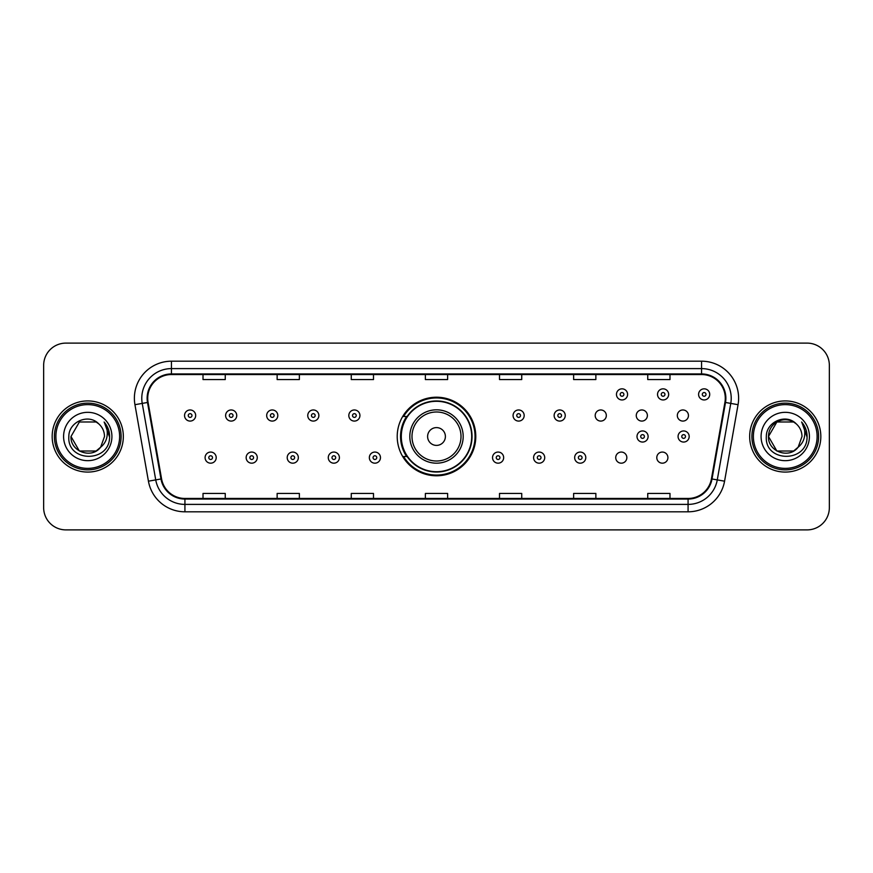 <?xml version="1.0" encoding="UTF-8"?>
<svg xmlns="http://www.w3.org/2000/svg" width="873" height="873" viewBox="0 0 873 873"><rect width="100%" height="100%" fill="white"/><g stroke="black" fill="none" stroke-linecap="round" stroke-linejoin="round"><path stroke-width="1.31" d="M397.215 436.5A39.285 39.285 0 0 0 436.5 475.785A39.285 39.285 0 0 0 475.785 436.5A39.285 39.285 0 0 0 436.5 397.215A39.285 39.285 0 0 0 397.215 436.5M615.727 457.627A5.554 5.554 0 0 0 621.292 463.181A5.554 5.554 0 0 0 626.847 457.627A5.554 5.554 0 0 0 621.292 452.061A5.554 5.554 0 0 0 615.727 457.627M656.791 457.627A5.554 5.554 0 0 0 662.356 463.181A5.554 5.554 0 0 0 667.91 457.627A5.554 5.554 0 0 0 662.356 452.061A5.554 5.554 0 0 0 656.791 457.627M677.328 415.526A5.554 5.554 0 0 0 682.882 421.081A5.554 5.554 0 0 0 688.448 415.526A5.554 5.554 0 0 0 682.882 409.961A5.554 5.554 0 0 0 677.328 415.526M636.264 415.526A5.554 5.554 0 0 0 641.819 421.081A5.554 5.554 0 0 0 647.384 415.526A5.554 5.554 0 0 0 641.819 409.961A5.554 5.554 0 0 0 636.264 415.526M595.2 415.526A5.554 5.554 0 0 0 600.755 421.081A5.554 5.554 0 0 0 606.32 415.526A5.554 5.554 0 0 0 600.755 409.961A5.554 5.554 0 0 0 595.2 415.526M406.632 456.514A35.946 35.946 0 0 1 406.632 416.486M43.65 365.34L43.65 507.66A22.24 22.24 0 0 0 65.89 529.889L807.11 529.889A22.24 22.24 0 0 0 829.35 507.66L829.35 365.34A22.24 22.24 0 0 0 807.11 343.111L65.89 343.111A22.24 22.24 0 0 0 43.65 365.34L43.65 507.66M52.173 436.5A35.575 35.575 0 0 0 87.758 472.075A35.575 35.575 0 0 0 123.333 436.5A35.575 35.575 0 0 0 87.758 400.925A35.575 35.575 0 0 0 52.173 436.5A35.575 35.575 0 0 0 87.758 472.075A35.575 35.575 0 0 0 123.333 436.5A35.575 35.575 0 0 0 87.758 400.925A35.575 35.575 0 0 0 52.173 436.5M749.667 436.5A35.575 35.575 0 0 0 785.242 472.075A35.575 35.575 0 0 0 820.827 436.5A35.575 35.575 0 0 0 785.242 400.925A35.575 35.575 0 0 0 749.667 436.5A35.575 35.575 0 0 0 785.242 472.075A35.575 35.575 0 0 0 820.827 436.5A35.575 35.575 0 0 0 785.242 400.925A35.575 35.575 0 0 0 749.667 436.5M147.723 398.252A23.724 23.724 0 0 1 171.435 374.539L701.565 374.539A23.724 23.724 0 0 1 724.917 402.377L711.43 478.862A23.724 23.724 0 0 1 688.077 498.461L184.923 498.461A23.724 23.724 0 0 1 161.57 478.862L148.083 402.377A23.724 23.724 0 0 1 147.723 398.252M147.122 398.252A24.313 24.313 0 0 0 147.493 402.475L160.981 478.971A24.313 24.313 0 0 0 184.923 499.061L688.077 499.061A24.313 24.313 0 0 0 712.019 478.971L725.507 402.475A24.313 24.313 0 0 0 701.565 373.939L171.435 373.939A24.313 24.313 0 0 0 147.122 398.252M134.944 404.69A37.059 37.059 0 0 1 171.435 361.193L701.565 361.193A37.059 37.059 0 0 1 738.056 404.69L724.568 481.187A37.059 37.059 0 0 1 688.077 511.807L184.923 511.807A37.059 37.059 0 0 1 148.432 481.187L134.944 404.69L142.234 403.402A29.649 29.649 0 0 1 171.435 368.602L701.565 368.602A29.649 29.649 0 0 1 730.766 403.402L717.268 479.899A29.649 29.649 0 0 1 688.077 504.398L184.923 504.398A29.649 29.649 0 0 1 155.732 479.899L142.234 403.402A29.649 29.649 0 0 1 141.786 398.252M807.11 343.111L65.89 343.111M65.89 529.889L807.11 529.889M829.35 507.66L829.35 365.34M712.019 478.971L717.268 479.899L730.766 403.402L738.056 404.69M425.38 374.539L425.38 379.559L447.62 379.559L447.62 374.539M351.262 374.539L351.262 379.559L373.491 379.559L373.491 374.539M277.134 374.539L277.134 379.559L299.374 379.559L299.374 374.539M203.016 374.539L203.016 379.559L225.256 379.559L225.256 374.539M499.509 374.539L499.509 379.559L521.738 379.559L521.738 374.539M573.626 374.539L573.626 379.559L595.866 379.559L595.866 374.539M647.744 374.539L647.744 379.559L669.984 379.559L669.984 374.539M447.62 498.461L447.62 493.441L425.38 493.441L425.38 498.461M373.491 498.461L373.491 493.441L351.262 493.441L351.262 498.461M299.374 498.461L299.374 493.441L277.134 493.441L277.134 498.461M225.256 498.461L225.256 493.441L203.016 493.441L203.016 498.461M521.738 498.461L521.738 493.441L499.509 493.441L499.509 498.461M595.866 498.461L595.866 493.441L573.626 493.441L573.626 498.461M669.984 498.461L669.984 493.441L647.744 493.441L647.744 498.461M96.128 451.014A16.762 16.762 0 0 0 100.657 447.194L100.319 447.587C91.25 459.209 70.135 451.396 70.997 436.5L79.378 421.986M119.623 436.5A31.875 31.875 0 0 0 87.758 404.625A31.875 31.875 0 0 0 55.883 436.5A31.875 31.875 0 0 0 87.758 468.375A31.875 31.875 0 0 0 119.623 436.5M121.107 436.5A33.36 33.36 0 0 0 87.758 403.14A33.36 33.36 0 0 0 54.399 436.5A33.36 33.36 0 0 0 87.758 469.86A33.36 33.36 0 0 0 121.107 436.5M100.657 447.194L96.128 451.014L79.378 451.014L70.997 436.5L79.378 421.986L96.128 421.986L98.725 423.841C88.446 413.06 68.651 421.943 68.836 436.5C66.948 462.363 108.885 463.039 109.572 437.755L109.605 436.5C109.54 431 107.717 426.177 104.116 422.019C106.855 426.504 107.816 431.338 107.008 436.5C106.266 440.821 104.149 444.379 100.657 447.194L96.128 451.014L79.378 451.014L70.997 436.5L79.378 451.014L96.128 451.014L100.657 447.194L104.509 436.5C104.411 431.448 102.49 427.224 98.725 423.841M63.587 436.5A24.171 24.171 0 0 0 87.758 460.671A24.171 24.171 0 0 0 111.919 436.5A24.171 24.171 0 0 0 87.758 412.329A24.171 24.171 0 0 0 63.587 436.5M104.28 422.205L109.594 437.133M104.116 422.019L108.481 429.592M445.394 436.5A8.894 8.894 0 0 0 436.5 427.606A8.894 8.894 0 0 0 427.606 436.5A8.894 8.894 0 0 0 436.5 445.394A8.894 8.894 0 0 0 445.394 436.5M463.181 436.5A26.681 26.681 0 0 0 436.5 409.819A26.681 26.681 0 0 0 409.819 436.5A26.681 26.681 0 0 0 436.5 463.181A26.681 26.681 0 0 0 463.181 436.5A26.681 26.681 0 0 1 436.5 463.181A26.681 26.681 0 0 1 409.819 436.5M471.704 436.5A35.204 35.204 0 0 0 436.5 401.296A35.204 35.204 0 0 0 401.296 436.5A35.204 35.204 0 0 0 436.5 471.704A35.204 35.204 0 0 0 471.704 436.5M475.043 436.5A38.543 38.543 0 0 1 403.555 456.514L407.134 456.514A35.542 35.542 0 0 0 472.042 436.587A35.542 35.542 0 0 0 407.134 416.486L403.555 416.486A38.543 38.543 0 0 1 475.043 436.5M793.622 451.014A16.762 16.762 0 0 0 798.151 447.194L794.572 450.424M817.117 436.5A31.875 31.875 0 0 0 785.242 404.625A31.875 31.875 0 0 0 753.377 436.5A31.875 31.875 0 0 0 785.242 468.375A31.875 31.875 0 0 0 817.117 436.5M818.601 436.5A33.36 33.36 0 0 0 785.242 403.14A33.36 33.36 0 0 0 751.893 436.5A33.36 33.36 0 0 0 785.242 469.86A33.36 33.36 0 0 0 818.601 436.5M794.397 450.544L798.151 447.194L793.622 451.014L776.872 451.014L768.491 436.5L776.872 421.986L793.622 421.986L796.22 423.841C785.94 413.06 766.145 421.943 766.33 436.5C764.442 462.363 806.379 463.039 807.067 437.755L807.099 436.5C807.034 431 805.212 426.177 801.61 422.019C804.349 426.504 805.31 431.338 804.502 436.5C803.76 440.821 801.643 444.379 798.151 447.194L794.539 450.446M797.802 447.587L793.622 451.014L776.872 451.014L768.491 436.5C767.629 451.396 788.745 459.209 797.813 447.587M798.151 447.194L802.003 436.5C801.905 431.448 799.984 427.224 796.22 423.841M761.081 436.5A24.171 24.171 0 0 0 785.242 460.671A24.171 24.171 0 0 0 809.413 436.5A24.171 24.171 0 0 0 785.242 412.329A24.171 24.171 0 0 0 761.081 436.5M793.622 421.986A16.762 16.762 0 0 0 768.491 436.5M801.774 422.205L807.089 437.133M801.61 422.019L805.975 429.592M195.672 415.526A5.554 5.554 0 0 1 190.118 421.081A5.554 5.554 0 0 1 184.552 415.526A5.554 5.554 0 0 1 190.118 409.961A5.554 5.554 0 0 1 195.672 415.526A5.554 5.554 0 0 0 190.118 409.961A5.554 5.554 0 0 0 184.552 415.526M236.736 415.526A5.554 5.554 0 0 1 231.181 421.081A5.554 5.554 0 0 1 225.616 415.526A5.554 5.554 0 0 1 231.181 409.961A5.554 5.554 0 0 1 236.736 415.526A5.554 5.554 0 0 0 231.181 409.961A5.554 5.554 0 0 0 225.616 415.526M277.8 415.526A5.554 5.554 0 0 1 272.245 421.081A5.554 5.554 0 0 1 266.68 415.526A5.554 5.554 0 0 1 272.245 409.961A5.554 5.554 0 0 1 277.8 415.526A5.554 5.554 0 0 0 272.245 409.961A5.554 5.554 0 0 0 266.68 415.526M318.863 415.526A5.554 5.554 0 0 1 313.309 421.081A5.554 5.554 0 0 1 307.754 415.526A5.554 5.554 0 0 1 313.309 409.961A5.554 5.554 0 0 1 318.863 415.526A5.554 5.554 0 0 0 313.309 409.961A5.554 5.554 0 0 0 307.754 415.526M359.927 415.526A5.554 5.554 0 0 1 354.373 421.081A5.554 5.554 0 0 1 348.818 415.526A5.554 5.554 0 0 1 354.373 409.961A5.554 5.554 0 0 1 359.927 415.526A5.554 5.554 0 0 0 354.373 409.961A5.554 5.554 0 0 0 348.818 415.526M524.182 415.526A5.554 5.554 0 0 1 518.627 421.081A5.554 5.554 0 0 1 513.073 415.526A5.554 5.554 0 0 1 518.627 409.961A5.554 5.554 0 0 1 524.182 415.526A5.554 5.554 0 0 0 518.627 409.961A5.554 5.554 0 0 0 513.073 415.526M565.246 415.526A5.554 5.554 0 0 1 559.691 421.081A5.554 5.554 0 0 1 554.137 415.526A5.554 5.554 0 0 1 559.691 409.961A5.554 5.554 0 0 1 565.246 415.526A5.554 5.554 0 0 0 559.691 409.961A5.554 5.554 0 0 0 554.137 415.526M627.589 394.4A5.554 5.554 0 0 1 622.034 399.954A5.554 5.554 0 0 1 616.469 394.4A5.554 5.554 0 0 1 622.034 388.834A5.554 5.554 0 0 1 627.589 394.4A5.554 5.554 0 0 0 622.034 388.834A5.554 5.554 0 0 0 616.469 394.4M668.653 394.4A5.554 5.554 0 0 1 663.098 399.954A5.554 5.554 0 0 1 657.533 394.4A5.554 5.554 0 0 1 663.098 388.834A5.554 5.554 0 0 1 668.653 394.4A5.554 5.554 0 0 0 663.098 388.834A5.554 5.554 0 0 0 657.533 394.4M709.716 394.4A5.554 5.554 0 0 1 704.162 399.954A5.554 5.554 0 0 1 698.596 394.4A5.554 5.554 0 0 1 704.162 388.834A5.554 5.554 0 0 1 709.716 394.4A5.554 5.554 0 0 0 704.162 388.834A5.554 5.554 0 0 0 698.596 394.4M205.09 457.627A5.554 5.554 0 0 1 210.644 452.061A5.554 5.554 0 0 1 216.209 457.627A5.554 5.554 0 0 1 210.644 463.181A5.554 5.554 0 0 1 205.09 457.627A5.554 5.554 0 0 0 210.644 463.181A5.554 5.554 0 0 0 216.209 457.627M246.153 457.627A5.554 5.554 0 0 1 251.708 452.061A5.554 5.554 0 0 1 257.273 457.627A5.554 5.554 0 0 1 251.708 463.181A5.554 5.554 0 0 1 246.153 457.627A5.554 5.554 0 0 0 251.708 463.181A5.554 5.554 0 0 0 257.273 457.627M287.217 457.627A5.554 5.554 0 0 1 292.771 452.061A5.554 5.554 0 0 1 298.337 457.627A5.554 5.554 0 0 1 292.771 463.181A5.554 5.554 0 0 1 287.217 457.627A5.554 5.554 0 0 0 292.771 463.181A5.554 5.554 0 0 0 298.337 457.627M328.281 457.627A5.554 5.554 0 0 1 333.835 452.061A5.554 5.554 0 0 1 339.401 457.627A5.554 5.554 0 0 1 333.835 463.181A5.554 5.554 0 0 1 328.281 457.627A5.554 5.554 0 0 0 333.835 463.181A5.554 5.554 0 0 0 339.401 457.627M369.344 457.627A5.554 5.554 0 0 1 374.899 452.061A5.554 5.554 0 0 1 380.464 457.627A5.554 5.554 0 0 1 374.899 463.181A5.554 5.554 0 0 1 369.344 457.627A5.554 5.554 0 0 0 374.899 463.181A5.554 5.554 0 0 0 380.464 457.627M492.536 457.627A5.554 5.554 0 0 1 498.101 452.061A5.554 5.554 0 0 1 503.656 457.627A5.554 5.554 0 0 1 498.101 463.181A5.554 5.554 0 0 1 492.536 457.627A5.554 5.554 0 0 0 498.101 463.181A5.554 5.554 0 0 0 503.656 457.627M533.599 457.627A5.554 5.554 0 0 1 539.165 452.061A5.554 5.554 0 0 1 544.719 457.627A5.554 5.554 0 0 1 539.165 463.181A5.554 5.554 0 0 1 533.599 457.627A5.554 5.554 0 0 0 539.165 463.181A5.554 5.554 0 0 0 544.719 457.627M574.663 457.627A5.554 5.554 0 0 1 580.229 452.061A5.554 5.554 0 0 1 585.783 457.627A5.554 5.554 0 0 1 580.229 463.181A5.554 5.554 0 0 1 574.663 457.627A5.554 5.554 0 0 0 580.229 463.181A5.554 5.554 0 0 0 585.783 457.627M637.006 436.5A5.554 5.554 0 0 1 642.561 430.946A5.554 5.554 0 0 1 648.115 436.5A5.554 5.554 0 0 1 642.561 442.054A5.554 5.554 0 0 1 637.006 436.5A5.554 5.554 0 0 0 642.561 442.054A5.554 5.554 0 0 0 648.115 436.5M678.07 436.5A5.554 5.554 0 0 1 683.624 430.946A5.554 5.554 0 0 1 689.179 436.5A5.554 5.554 0 0 1 683.624 442.054A5.554 5.554 0 0 1 678.07 436.5A5.554 5.554 0 0 0 683.624 442.054A5.554 5.554 0 0 0 689.179 436.5M701.565 361.193L701.565 373.939M142.234 403.402L147.493 402.475M184.923 511.807L184.923 499.061M688.077 499.061L688.077 511.807M148.432 481.187L160.981 478.971M725.507 402.475L730.766 403.402M171.435 361.193L171.435 373.939M717.268 479.899L724.568 481.187M461.009 436.5A24.509 24.509 0 0 0 436.5 411.991A24.509 24.509 0 0 0 411.991 436.5A24.509 24.509 0 0 0 436.5 461.009A24.509 24.509 0 0 0 461.009 436.5M188.262 415.526A1.855 1.855 0 0 0 190.118 417.381A1.855 1.855 0 0 0 191.973 415.526A1.855 1.855 0 0 0 190.118 413.671A1.855 1.855 0 0 0 188.262 415.526M229.326 415.526A1.855 1.855 0 0 0 231.181 417.381A1.855 1.855 0 0 0 233.036 415.526A1.855 1.855 0 0 0 231.181 413.671A1.855 1.855 0 0 0 229.326 415.526M270.39 415.526A1.855 1.855 0 0 0 272.245 417.381A1.855 1.855 0 0 0 274.1 415.526A1.855 1.855 0 0 0 272.245 413.671A1.855 1.855 0 0 0 270.39 415.526M311.454 415.526A1.855 1.855 0 0 0 313.309 417.381A1.855 1.855 0 0 0 315.164 415.526A1.855 1.855 0 0 0 313.309 413.671A1.855 1.855 0 0 0 311.454 415.526M352.517 415.526A1.855 1.855 0 0 0 354.373 417.381A1.855 1.855 0 0 0 356.228 415.526A1.855 1.855 0 0 0 354.373 413.671A1.855 1.855 0 0 0 352.517 415.526M516.772 415.526A1.855 1.855 0 0 0 518.627 417.381A1.855 1.855 0 0 0 520.483 415.526A1.855 1.855 0 0 0 518.627 413.671A1.855 1.855 0 0 0 516.772 415.526M557.836 415.526A1.855 1.855 0 0 0 559.691 417.381A1.855 1.855 0 0 0 561.546 415.526A1.855 1.855 0 0 0 559.691 413.671A1.855 1.855 0 0 0 557.836 415.526M620.179 394.4A1.855 1.855 0 0 0 622.034 396.255A1.855 1.855 0 0 0 623.879 394.4A1.855 1.855 0 0 0 622.034 392.544A1.855 1.855 0 0 0 620.179 394.4M661.243 394.4A1.855 1.855 0 0 0 663.098 396.255A1.855 1.855 0 0 0 664.942 394.4A1.855 1.855 0 0 0 663.098 392.544A1.855 1.855 0 0 0 661.243 394.4M702.307 394.4A1.855 1.855 0 0 0 704.162 396.255A1.855 1.855 0 0 0 706.006 394.4A1.855 1.855 0 0 0 704.162 392.544A1.855 1.855 0 0 0 702.307 394.4M212.499 457.627A1.855 1.855 0 0 0 210.644 455.771A1.855 1.855 0 0 0 208.8 457.627A1.855 1.855 0 0 0 210.644 459.482A1.855 1.855 0 0 0 212.499 457.627M253.563 457.627A1.855 1.855 0 0 0 251.708 455.771A1.855 1.855 0 0 0 249.864 457.627A1.855 1.855 0 0 0 251.708 459.482A1.855 1.855 0 0 0 253.563 457.627M294.627 457.627A1.855 1.855 0 0 0 292.771 455.771A1.855 1.855 0 0 0 290.927 457.627A1.855 1.855 0 0 0 292.771 459.482A1.855 1.855 0 0 0 294.627 457.627M335.69 457.627A1.855 1.855 0 0 0 333.835 455.771A1.855 1.855 0 0 0 331.991 457.627A1.855 1.855 0 0 0 333.835 459.482A1.855 1.855 0 0 0 335.69 457.627M376.754 457.627A1.855 1.855 0 0 0 374.899 455.771A1.855 1.855 0 0 0 373.055 457.627A1.855 1.855 0 0 0 374.899 459.482A1.855 1.855 0 0 0 376.754 457.627M499.945 457.627A1.855 1.855 0 0 0 498.101 455.771A1.855 1.855 0 0 0 496.246 457.627A1.855 1.855 0 0 0 498.101 459.482A1.855 1.855 0 0 0 499.945 457.627M541.009 457.627A1.855 1.855 0 0 0 539.165 455.771A1.855 1.855 0 0 0 537.31 457.627A1.855 1.855 0 0 0 539.165 459.482A1.855 1.855 0 0 0 541.009 457.627M582.073 457.627A1.855 1.855 0 0 0 580.229 455.771A1.855 1.855 0 0 0 578.373 457.627A1.855 1.855 0 0 0 580.229 459.482A1.855 1.855 0 0 0 582.073 457.627M644.416 436.5A1.855 1.855 0 0 0 642.561 434.645A1.855 1.855 0 0 0 640.706 436.5A1.855 1.855 0 0 0 642.561 438.355A1.855 1.855 0 0 0 644.416 436.5M685.48 436.5A1.855 1.855 0 0 0 683.624 434.645A1.855 1.855 0 0 0 681.769 436.5A1.855 1.855 0 0 0 683.624 438.355A1.855 1.855 0 0 0 685.48 436.5"/></g></svg>
